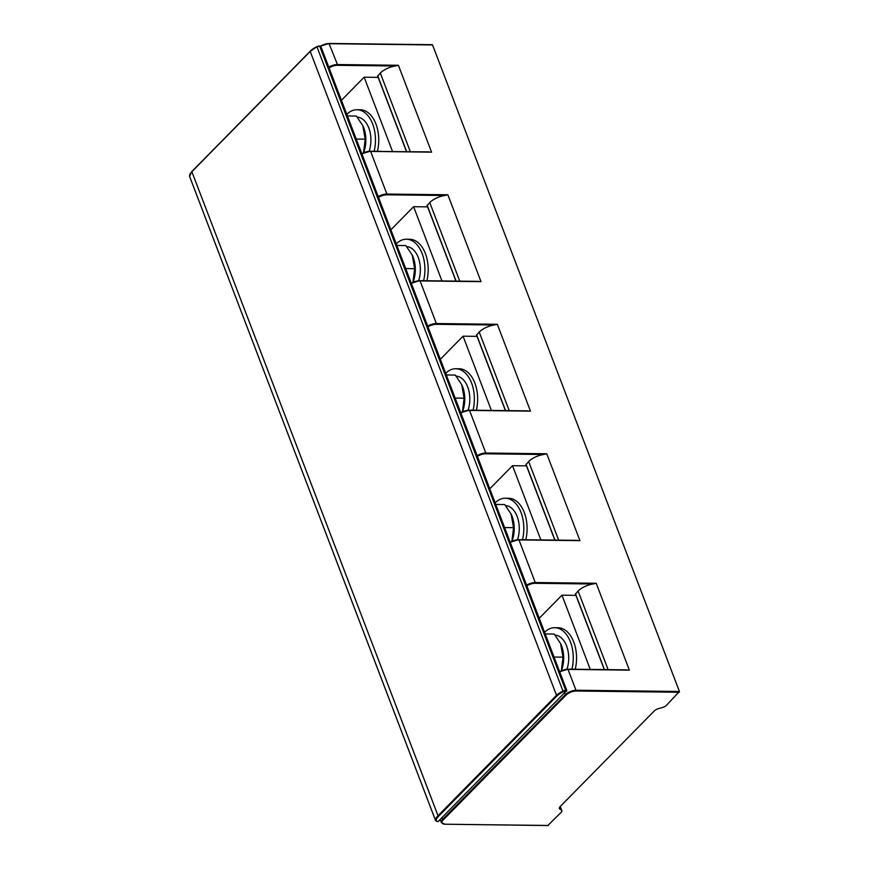 <?xml version="1.0" encoding="UTF-8"?>
<svg xmlns="http://www.w3.org/2000/svg" width="869" height="869" viewBox="0 0 869 869"><rect width="100%" height="100%" fill="white"/><g stroke="black" fill="none" stroke-linecap="round" stroke-linejoin="round"><path stroke-width="1.3" d="M575.941 595.363L561.961 595.189L539.236 618.283M561.961 595.189L590.301 669.423M571.954 669.195A30.632 18.879 -89.3 0 0 554.748 627.711L558.028 627.755A30.632 18.879 90.7 0 1 575.245 669.239M554.748 627.711A30.632 18.879 -89.3 0 0 544.602 632.328M566.968 669.206A23.257 14.338 -89.3 0 0 555.041 635.109M560.657 643.733A23.43 14.447 90.7 0 1 560.711 643.842A23.43 14.447 90.7 0 1 561.331 670.825L563.003 657.16L560.603 643.625L554.172 634.055L545.221 633.946M554.042 657.062L563.003 657.16M608.115 669.63L578.102 591.039A13.926 5.92 -20.9 0 1 593.016 584.001L535.141 583.305A7.799 3.313 159.1 0 0 526.853 585.858M578.102 591.039L575.593 594.016M410.32 151.651L380.307 73.05A13.926 5.92 -20.9 0 1 395.221 66.011L398.404 65.284L431.578 152.162L370.531 151.26M380.307 73.05L377.787 76.027M459.766 281.143L429.753 202.553A13.926 5.92 -20.9 0 1 444.667 195.503L386.792 194.808A7.799 3.313 159.1 0 0 378.504 197.372M429.753 202.553L427.244 205.529M559.397 807.822L559.897 809.126A5.572 2.368 159.1 0 1 559.419 808.561A5.572 2.368 159.1 0 1 560.233 806.519L654.183 711.038A5.572 2.368 159.1 0 1 658.908 708.485L662.352 707.551A4.823 2.053 159.1 0 0 666.447 705.335L679.428 691.485L432.545 44.949L329.492 43.711A8.353 3.552 159.1 0 0 320.824 46.318M378.145 77.374L364.154 77.2L341.441 100.293M364.154 77.2L392.506 151.434M374.159 151.217A30.632 18.879 -89.3 0 0 356.942 109.733L360.233 109.766A30.632 18.879 90.7 0 1 377.439 151.249M356.942 109.733A30.632 18.879 -89.3 0 0 346.796 114.339M369.173 151.217A23.257 14.338 -89.3 0 0 357.246 117.119M362.862 125.755A23.43 14.447 90.7 0 1 362.905 125.853A23.43 14.447 90.7 0 1 363.535 152.835L365.197 139.181L362.808 125.636L356.377 116.066L347.415 115.957M356.247 139.073L365.197 139.181M558.669 540.138L528.656 461.537A13.926 5.92 -20.9 0 1 543.57 454.498L485.695 453.803A7.799 3.313 159.1 0 0 477.407 456.366M528.656 461.537L526.136 464.524M469.434 410.255L530.481 411.156L469.532 410.418L485.804 453.031A8.353 3.552 159.1 0 0 477.135 455.649M530.481 411.156L497.307 324.267L494.124 325.006L436.238 324.311A7.799 3.313 159.1 0 0 427.95 326.863M509.223 410.646L479.21 332.045A13.926 5.92 -20.9 0 1 494.124 325.006M479.21 332.045L476.69 335.021M419.977 280.752L481.024 281.654L420.085 280.926L436.357 323.54A8.353 3.552 159.1 0 0 427.678 326.147M481.024 281.654L447.85 194.775L444.667 195.503M427.591 206.865L413.611 206.703L390.887 229.796M413.611 206.703L441.952 280.926M423.605 280.709A30.632 18.879 -89.3 0 0 406.399 239.225L409.679 239.268A30.632 18.879 90.7 0 1 426.896 280.752M406.399 239.225A30.632 18.879 -89.3 0 0 396.253 243.841M418.619 280.72A23.257 14.338 -89.3 0 0 406.692 246.622M412.308 255.247A23.43 14.447 90.7 0 1 412.362 255.356A23.43 14.447 90.7 0 1 412.981 282.327M396.872 245.46L405.823 245.569L412.254 255.128L414.654 268.673L412.96 282.338M405.693 268.564L414.654 268.673M477.038 336.368L463.058 336.194L440.333 359.288M463.058 336.194L491.409 410.429M473.051 410.211A30.632 18.879 -89.3 0 0 455.845 368.728L459.136 368.76A30.632 18.879 90.7 0 1 476.342 410.244M455.845 368.728A30.632 18.879 -89.3 0 0 445.699 373.333M468.076 410.211A23.257 14.338 -89.3 0 0 456.149 376.114M461.754 384.739A23.43 14.447 90.7 0 1 461.808 384.848A23.43 14.447 90.7 0 1 462.438 411.83L464.1 398.176L461.7 384.63L455.28 375.06L446.318 374.952M455.139 398.067L464.1 398.176M518.88 539.747L579.927 540.648L546.753 453.77L543.57 454.498M568.326 669.249L629.384 670.151L596.199 583.262L593.016 584.001M559.897 809.126L561.428 810.125A4.823 2.053 159.1 0 1 561.841 810.614A4.823 2.053 159.1 0 1 561.135 812.385L547.883 825.463M329.394 43.537L432.545 44.949M526.495 465.86L512.504 465.697L489.79 488.791M512.504 465.697L540.855 539.921M522.508 539.703A30.632 18.879 -89.3 0 0 505.291 498.219L508.582 498.263A30.632 18.879 90.7 0 1 525.788 539.747M505.291 498.219A30.632 18.879 -89.3 0 0 495.156 502.836M517.522 539.714A23.257 14.338 -89.3 0 0 505.595 505.617M511.211 514.242A23.43 14.447 90.7 0 1 511.254 514.35A23.43 14.447 90.7 0 1 511.884 541.322M495.764 504.454L504.726 504.563L511.157 514.122L513.546 527.668L511.863 541.333M504.596 527.559L513.546 527.668M319.618 46.1L320.813 46.285L566.805 690.464L438.182 821.466M679.428 691.485L576.386 690.247A8.353 3.552 159.1 0 0 565.426 694.635L564.839 693.114M679.319 692.256L576.277 691.018A7.799 3.313 159.1 0 0 566.045 695.113L565.426 694.635L442.549 819.51A8.353 3.552 159.1 0 0 441.322 822.574L444.841 824.214M441.973 818.001L443.168 819.988A7.799 3.313 159.1 0 0 445.21 824.225L548.263 825.463M329.058 67.869A7.799 3.313 -20.9 0 1 337.346 65.316L395.221 66.011M328.786 67.152A8.353 3.552 -20.9 0 1 337.454 64.545L337.346 65.316M398.404 65.284L337.454 64.545L329.025 43.537A7.799 3.313 159.1 0 0 320.704 46.111M576.277 691.018L567.957 669.239A7.799 3.313 159.1 0 0 559.669 671.791M386.792 194.808L386.901 194.048A8.353 3.552 159.1 0 0 378.232 196.655M447.85 194.775L386.901 194.048L370.628 151.423L431.578 152.162M361.96 154.041A8.353 3.552 -20.9 0 1 370.628 151.423L429.199 151.879M361.873 153.813A7.799 3.313 -20.9 0 1 370.161 151.249L361.852 153.748M629.384 670.151L568.435 669.412A8.353 3.552 159.1 0 0 559.755 672.019M596.199 583.262L535.25 582.534L518.978 539.921L579.927 540.648M546.753 453.77L485.804 453.031L485.695 453.803M497.307 324.267L436.357 323.54L436.238 324.311M411.319 283.305A7.799 3.313 -20.9 0 1 419.608 280.752L420.085 280.926A8.353 3.552 -20.9 0 0 411.406 283.533M510.222 542.299A7.799 3.313 -20.9 0 1 518.511 539.747L518.978 539.921A8.353 3.552 -20.9 0 0 510.309 542.528M460.776 412.808A7.799 3.313 -20.9 0 1 469.054 410.244L469.532 410.418A8.353 3.552 -20.9 0 0 460.863 413.036M456.095 281.1L427.124 205.225M505.552 410.592L476.57 334.717M535.141 583.305L535.25 582.534A8.353 3.552 159.1 0 0 526.581 585.141M566.045 695.113L443.168 819.988M560.103 806.671L561.428 810.125M445.21 824.225L548.067 825.55M554.998 540.094L526.027 464.22M604.444 669.586L575.474 593.712M406.649 151.608L377.678 75.722M191.984 171.378L310.472 50.956A13.1 5.572 -20.9 0 1 316.968 46.633A2.781 1.184 -20.9 0 1 319.238 46.09L320.813 46.285M566.805 690.464L565.708 690.453L319.716 46.263A3.346 1.423 -20.9 0 0 316.989 46.915L562.982 691.105A13.665 5.811 159.1 0 0 556.203 695.602L437.726 816.024A13.665 5.811 159.1 0 0 435.586 820.586A3.346 1.423 159.1 0 0 435.619 820.694L437.064 821.422M566.686 691.235L565.589 691.224L565.708 690.453A3.346 1.423 159.1 0 0 562.982 691.105L563.318 691.767A13.1 5.572 159.1 0 0 556.823 696.08L438.334 816.502A13.1 5.572 159.1 0 0 436.292 820.868A2.781 1.184 159.1 0 0 437.455 821.455L438.552 821.466M565.589 691.224A2.781 1.184 159.1 0 0 563.318 691.767M437.455 821.455L438.367 821.553M316.968 46.633L316.989 46.915A13.665 5.811 -20.9 0 0 310.211 51.423L191.734 171.845A13.665 5.811 -20.9 0 0 189.594 176.396L435.586 820.586L436.292 820.868M556.823 696.08L310.211 51.423L316.913 46.6L320.52 46.024M438.334 816.502L191.767 171.454L189.594 176.396A3.346 1.423 -20.9 0 0 189.627 176.505L189.572 176.19M189.681 176.603A3.346 1.423 -20.9 0 1 189.627 176.505L435.619 820.694M432.251 44.688L329.21 43.45L320.661 46.068M460.744 412.742L469.249 410.157L528.102 410.863M411.298 283.251L419.792 280.665L478.645 281.371M455.943 281.1L427.037 205.432M505.389 410.592L476.494 334.923M510.201 542.245L518.695 539.66L577.548 540.366M627.005 669.858L568.141 669.152L559.647 671.737M560.266 806.497L561.841 810.614M440.246 819.749L441.322 822.574M554.835 540.094L525.941 464.426M604.292 669.586L575.397 593.918M406.486 151.597L377.591 75.929"/></g></svg>
